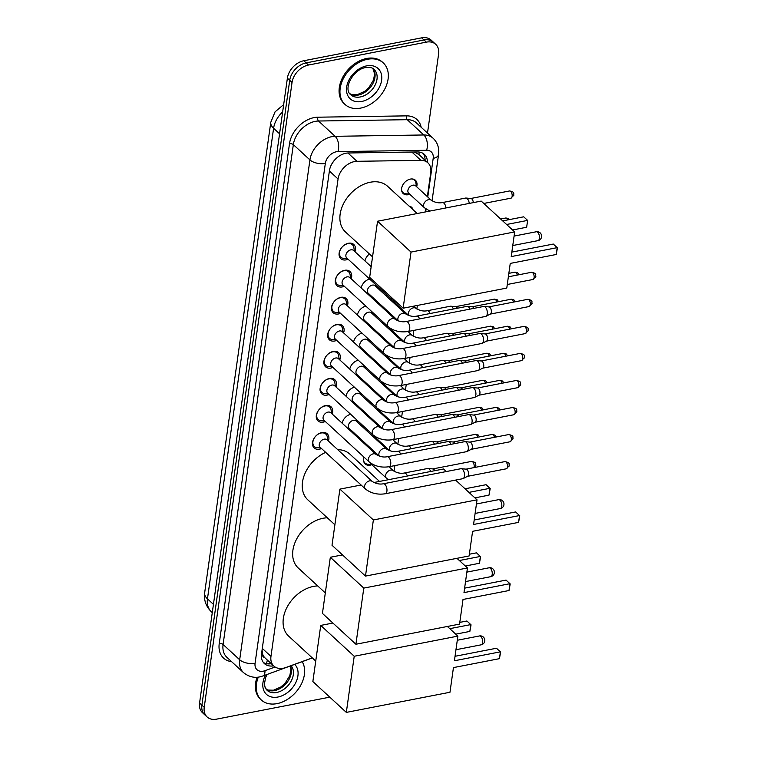 <?xml version="1.0" encoding="UTF-8"?>
<svg xmlns="http://www.w3.org/2000/svg" width="757" height="757" viewBox="0 0 757 757"><rect width="100%" height="100%" fill="white"/><g stroke="black" fill="none" stroke-linecap="round" stroke-linejoin="round"><path stroke-width="1.14" d="M371.772 464.684A9.037 6.444 -47.3 0 1 370.201 465.148A9.037 6.444 -47.3 0 1 365.177 463.984A9.037 6.444 -47.3 0 1 364.032 457.162M375.567 437.641A9.037 6.444 -47.3 0 1 374.564 437.972M379.371 410.597A9.037 6.444 -47.3 0 1 378.368 410.928M383.174 383.553A9.037 6.444 -47.3 0 1 382.171 383.884M386.969 356.509A9.037 6.444 -47.3 0 1 385.966 356.84M390.773 329.465A9.037 6.444 -47.3 0 1 389.77 329.797M394.577 302.422A9.037 6.444 -47.3 0 1 393.574 302.753M409.073 206.084A9.037 6.444 -47.3 0 1 411.619 207.304A9.037 6.444 -47.3 0 1 413.048 209.746M409.774 194.246A9.037 6.444 -47.3 0 1 408.203 194.71A9.037 6.444 -47.3 0 1 403.178 193.546A9.037 6.444 -47.3 0 1 402.61 185.351A9.037 6.444 -47.3 0 1 410.398 179.087A9.037 6.444 -47.3 0 1 415.423 180.261A9.037 6.444 -47.3 0 1 416.662 186.771M357.455 420.561A9.037 6.444 -47.3 0 1 357.153 421.923M350.264 429.399A9.037 6.444 -47.3 0 1 349.261 429.73M361.259 393.517A9.037 6.444 -47.3 0 1 360.957 394.889M354.068 402.364A9.037 6.444 -47.3 0 1 353.065 402.696M365.054 366.473A9.037 6.444 -47.3 0 1 364.751 367.845M357.872 375.321A9.037 6.444 -47.3 0 1 356.859 375.652M368.858 339.429A9.037 6.444 -47.3 0 1 368.555 340.801M361.666 348.277A9.037 6.444 -47.3 0 1 360.663 348.608M372.662 312.386A9.037 6.444 -47.3 0 1 372.359 313.758M365.47 321.233A9.037 6.444 -47.3 0 1 364.467 321.564M376.456 285.342A9.037 6.444 -47.3 0 1 376.153 286.714M369.274 294.189A9.037 6.444 -47.3 0 1 368.262 294.52M321.517 448.541A9.614 6.851 -47.3 0 1 319.52 449.175A9.614 6.851 -47.3 0 1 314.174 447.936A9.614 6.851 -47.3 0 1 313.568 439.211A9.614 6.851 -47.3 0 1 321.848 432.55A9.614 6.851 -47.3 0 1 327.194 433.789A9.614 6.851 -47.3 0 1 328.406 441.066M325.321 421.498A9.614 6.851 -47.3 0 1 323.315 422.132A9.614 6.851 -47.3 0 1 317.978 420.892A9.614 6.851 -47.3 0 1 317.372 412.168A9.614 6.851 -47.3 0 1 325.652 405.515A9.614 6.851 -47.3 0 1 330.998 406.755A9.614 6.851 -47.3 0 1 332.209 414.022M329.125 394.454A9.614 6.851 -47.3 0 1 327.119 395.088A9.614 6.851 -47.3 0 1 321.772 393.848A9.614 6.851 -47.3 0 1 321.167 385.124A9.614 6.851 -47.3 0 1 329.456 378.472A9.614 6.851 -47.3 0 1 334.802 379.711A9.614 6.851 -47.3 0 1 336.013 386.978M332.919 367.41A9.614 6.851 -47.3 0 1 330.923 368.044A9.614 6.851 -47.3 0 1 325.576 366.804A9.614 6.851 -47.3 0 1 324.971 358.08A9.614 6.851 -47.3 0 1 333.25 351.428A9.614 6.851 -47.3 0 1 338.597 352.667A9.614 6.851 -47.3 0 1 339.808 359.935M336.723 340.366A9.614 6.851 -47.3 0 1 334.717 341A9.614 6.851 -47.3 0 1 329.38 339.761A9.614 6.851 -47.3 0 1 328.765 331.036A9.614 6.851 -47.3 0 1 337.054 324.384A9.614 6.851 -47.3 0 1 342.401 325.624A9.614 6.851 -47.3 0 1 343.612 332.891M340.527 313.322A9.614 6.851 -47.3 0 1 338.521 313.956A9.614 6.851 -47.3 0 1 333.175 312.717A9.614 6.851 -47.3 0 1 332.569 303.992A9.614 6.851 -47.3 0 1 340.858 297.34A9.614 6.851 -47.3 0 1 346.204 298.58A9.614 6.851 -47.3 0 1 347.406 305.847M344.321 286.278A9.614 6.851 -47.3 0 1 342.325 286.912A9.614 6.851 -47.3 0 1 336.979 285.673A9.614 6.851 -47.3 0 1 336.373 276.948A9.614 6.851 -47.3 0 1 344.653 270.296A9.614 6.851 -47.3 0 1 349.999 271.536A9.614 6.851 -47.3 0 1 351.21 278.803M348.125 259.235A9.614 6.851 -47.3 0 1 346.119 259.869A9.614 6.851 -47.3 0 1 340.773 258.629A9.614 6.851 -47.3 0 1 340.167 249.905A9.614 6.851 -47.3 0 1 348.457 243.252A9.614 6.851 -47.3 0 1 353.803 244.492A9.614 6.851 -47.3 0 1 355.014 251.759M427.364 196.631L430.761 172.464A16.938 12.084 132.7 0 0 427.866 162.793A16.938 12.084 132.7 0 0 420.911 160.352L356.954 161.307A16.938 12.084 132.7 0 0 354.484 161.572A16.938 12.084 132.7 0 0 338.057 179.002L270.968 656.395A16.938 12.084 132.7 0 0 273.854 666.065A16.938 12.084 132.7 0 0 285.805 667.542L312.281 657.88M337.953 156.954A16.938 9.832 -90.9 0 0 337.953 156.936L334.613 160.191A5.649 4.031 132.7 0 0 334.31 160.38M331.036 165.442L331.027 165.518A16.938 12.084 -47.3 0 1 334.613 160.191M264.704 657.606A16.938 12.084 -47.3 0 1 262.452 653.423L262.414 653.679A5.649 4.031 132.7 0 0 264.704 657.606L273.854 666.065M419.179 152.053A16.938 9.832 -90.9 0 1 418.924 154.56L414.325 151.996M262.073 649.941L262.452 653.423M387.556 479.862L387.65 479.2M425.207 211.969L425.661 208.762M386.486 296.233A9.037 6.444 -47.3 0 1 386.836 294.899M382.692 323.277A9.037 6.444 -47.3 0 1 383.033 321.943M390.129 314.657A9.037 6.444 -47.3 0 1 391.161 314.354M378.888 350.321A9.037 6.444 -47.3 0 1 379.229 348.986M386.325 341.7A9.037 6.444 -47.3 0 1 387.366 341.398M375.084 377.365A9.037 6.444 -47.3 0 1 375.434 376.03M382.522 368.744A9.037 6.444 -47.3 0 1 383.562 368.441M371.29 404.408A9.037 6.444 -47.3 0 1 371.63 403.074M378.727 395.788A9.037 6.444 -47.3 0 1 379.759 395.485M367.486 431.443A9.037 6.444 -47.3 0 1 367.836 430.118M374.923 422.832A9.037 6.444 -47.3 0 1 375.964 422.529M371.119 449.876A9.037 6.444 -47.3 0 1 372.16 449.573M364.988 260.947A9.037 6.444 -47.3 0 1 369.416 254.002M361.184 287.991A9.037 6.444 -47.3 0 1 369.662 279.078M357.38 315.035A9.037 6.444 -47.3 0 1 365.858 306.121M353.585 342.079A9.037 6.444 -47.3 0 1 362.054 333.165M349.781 369.123A9.037 6.444 -47.3 0 1 358.26 360.209M345.977 396.166A9.037 6.444 -47.3 0 1 354.456 387.253M342.183 423.21A9.037 6.444 -47.3 0 1 350.652 414.297M329.787 697.15L216.54 719.15A16.938 12.084 -47.3 0 1 207.115 716.964L204.787 714.816A16.938 12.084 -47.3 0 1 201.901 705.155L289.713 80.327A16.938 12.084 -47.3 0 1 306.14 62.888L423.967 39.998A16.938 12.084 -47.3 0 1 433.382 42.184A16.938 12.084 -47.3 0 0 423.967 39.998L306.14 62.888A16.938 12.084 -47.3 0 0 289.713 80.327L201.901 705.155A16.938 12.084 -47.3 0 0 204.787 714.816L202.46 712.678A16.938 12.084 -47.3 0 1 199.574 703.007L287.386 78.179A16.938 12.084 -47.3 0 1 303.812 60.74L421.64 37.85A16.938 12.084 -47.3 0 1 431.055 40.036L435.72 44.322A16.938 12.084 -47.3 0 1 438.606 53.993L427.497 133.081M427.412 162.376A16.938 12.084 132.7 0 0 424.374 154.4A16.938 12.084 132.7 0 0 417.419 151.949L348.324 152.98A16.938 12.084 132.7 0 0 345.864 153.245A16.938 12.084 132.7 0 0 329.437 170.685L261.515 653.944A16.938 12.084 132.7 0 0 264.411 663.615A16.938 12.084 132.7 0 0 273.608 665.838M207.115 716.964A16.938 12.084 -47.3 0 1 204.229 707.293L292.041 82.466A16.938 12.084 -47.3 0 1 308.468 65.036L426.295 42.137A16.938 12.084 -47.3 0 1 435.72 44.322M271.28 663.69A16.938 12.084 -47.3 0 1 263.341 662.432M423.116 153.434A16.938 12.084 -47.3 0 1 425.084 160.229M360.711 108.09A28.236 20.136 -47.3 0 1 345.012 104.447A28.236 20.136 -47.3 0 1 343.233 78.832A28.236 20.136 -47.3 0 1 367.571 59.273A28.236 20.136 -47.3 0 1 383.269 62.916A28.236 20.136 -47.3 0 1 385.048 88.531A28.236 20.136 -47.3 0 1 360.711 108.09M345.012 104.447L344.132 103.643A28.236 20.136 -47.3 0 1 342.353 78.028A28.236 20.136 -47.3 0 1 366.7 58.469A28.236 20.136 -47.3 0 1 382.399 62.112L383.269 62.916M302.185 661.656A28.236 20.136 -47.3 0 1 299.999 686.533A28.236 20.136 -47.3 0 1 277.015 703.632A28.236 20.136 -47.3 0 1 261.316 699.988A28.236 20.136 -47.3 0 1 258.307 677.108M261.316 699.988L260.436 699.184A28.236 20.136 -47.3 0 1 257.087 677.231M372.539 256.878L345.447 231.926A31.056 22.152 -47.3 0 1 343.489 203.747A31.056 22.152 -47.3 0 1 370.268 182.238A31.056 22.152 -47.3 0 1 387.537 186.241L417.164 213.531M510.246 263.417L556.234 254.484L557.19 247.653L511.212 256.585L514.675 231.926L411.023 252.072L403.131 308.203L506.783 288.067L510.246 263.417M556.234 254.484L557.426 247.899L553.291 244.057L511.836 252.109M403.131 308.203L369.662 277.365L377.554 221.233L481.197 201.088L514.675 231.926M377.554 221.233L411.023 252.072M502.695 220.893L523.712 216.814L527.62 220.401L526.654 227.242L512.555 229.977M506.594 224.488L527.62 220.401L526.654 227.242M334.887 524.781L307.796 499.819A31.056 22.152 -47.3 0 1 304.295 475.188A31.056 22.152 -47.3 0 1 325.671 452.364M337.726 449.649A31.056 22.152 -47.3 0 1 349.885 454.134L379.512 481.433M472.595 531.31L518.583 522.377L519.539 515.545L473.56 524.478L477.024 499.828L373.371 519.964L365.489 576.096L469.132 555.96L472.595 531.31M518.583 522.377L519.785 515.801L515.64 511.95L474.185 520.002M373.882 482.521L443.545 468.99L446.327 471.545M455.61 480.099L477.024 499.828M365.489 576.096L332.011 545.258L339.902 489.126L373.371 519.964M361.098 485.01L339.902 489.126M465.044 488.785L486.07 484.707L490.205 488.549L489.003 495.135L474.904 497.869M468.943 492.381L489.968 488.303L489.003 495.135M325.311 592.92L298.22 567.968A31.056 22.152 -47.3 0 1 296.261 539.788A31.056 22.152 -47.3 0 1 323.04 518.28A31.056 22.152 -47.3 0 1 327.317 517.797M463.019 599.459L509.007 590.526L509.963 583.685L463.984 592.627L467.447 567.968L363.795 588.104L355.904 644.245L459.556 624.109L463.019 599.459M509.007 590.526L510.199 583.94L506.064 580.099L464.609 588.151M456.973 558.325L467.447 567.968M355.904 644.245L322.435 613.407L330.326 557.266L363.795 588.104M342.476 554.909L330.326 557.266M469.378 554.228L476.484 552.847L480.629 556.698L479.427 563.274L465.328 566.018M459.367 560.53L480.392 556.442L479.427 563.274M315.735 661.069L288.644 636.117A31.056 22.152 -47.3 0 1 286.685 607.937A31.056 22.152 -47.3 0 1 313.455 586.42A31.056 22.152 -47.3 0 1 317.741 585.946M453.443 667.598L499.431 658.666L500.386 651.834L454.408 660.766L457.871 636.117L354.219 656.253L346.327 712.394L449.98 692.258L453.443 667.598M499.431 658.666L500.623 652.089L496.488 648.238L455.033 656.291M447.396 626.474L457.871 636.117M346.327 712.394L312.859 681.555L320.741 625.414L354.219 656.253M332.9 623.049L320.741 625.414M459.802 622.377L466.908 620.995L471.053 624.847L469.851 631.423L455.752 634.167M449.79 628.67L470.816 624.591L469.851 631.423M354.371 251.173L353.907 247.747A8.469 6.037 132.7 0 0 352.45 244.795A8.469 6.037 132.7 0 0 347.737 243.697A8.469 6.037 132.7 0 0 340.432 249.564A8.469 6.037 132.7 0 0 340.972 257.257A8.469 6.037 132.7 0 0 344.028 258.468L347.482 258.648M371.167 266.644L353.642 250.501A5.081 3.624 132.7 0 0 350.822 249.848A5.081 3.624 132.7 0 0 346.441 253.368A5.081 3.624 132.7 0 0 346.753 257.976L392.05 299.706A5.081 3.624 132.7 0 1 391.151 297.16M350.576 278.216L350.113 274.782A8.469 6.037 132.7 0 0 348.646 271.839A8.469 6.037 132.7 0 0 343.933 270.741A8.469 6.037 132.7 0 0 336.638 276.608A8.469 6.037 132.7 0 0 337.168 284.291A8.469 6.037 132.7 0 0 340.224 285.512L343.687 285.692M347.018 276.892A5.081 3.624 132.7 0 0 342.637 280.412A5.081 3.624 132.7 0 0 342.959 285.02L388.246 326.75A5.081 3.624 132.7 0 1 387.357 324.119A5.081 3.624 132.7 0 1 392.315 318.621A5.081 3.624 132.7 0 1 395.135 319.274L349.848 277.545A5.081 3.624 132.7 0 0 347.018 276.892M408.061 331.5A5.081 2.555 79 0 0 409.669 329.2A5.081 2.555 79 0 0 409.717 328.926A5.081 2.555 79 0 0 408.865 323.75A5.081 2.555 79 0 0 406.13 321.526L483.676 306.462A5.081 2.555 79 0 1 484.045 306.443A5.081 2.555 79 0 1 485.256 307.049A5.081 2.555 79 0 1 487.262 313.862A5.081 2.555 79 0 1 485.966 316.312A5.081 2.555 79 0 1 485.606 316.435L408.061 331.5C400.406 332.654 393.801 331.074 388.246 326.75M488.729 306.916A3.671 1.845 79 0 1 489.003 306.897A3.671 1.845 79 0 1 489.874 307.342A3.671 1.845 79 0 1 491.321 312.262A3.671 1.845 79 0 1 490.385 314.032L485.966 316.312M346.772 305.26L346.309 301.825A8.469 6.037 132.7 0 0 344.842 298.883A8.469 6.037 132.7 0 0 340.139 297.785A8.469 6.037 132.7 0 0 332.834 303.652A8.469 6.037 132.7 0 0 333.364 311.335A8.469 6.037 132.7 0 0 336.43 312.556L339.884 312.736M343.214 303.935A5.081 3.624 132.7 0 0 338.833 307.456A5.081 3.624 132.7 0 0 339.155 312.064L384.452 353.793A5.081 3.624 132.7 0 1 383.553 351.163A5.081 3.624 132.7 0 1 388.511 345.656A5.081 3.624 132.7 0 1 391.341 346.318L346.044 304.588A5.081 3.624 132.7 0 0 343.214 303.935M404.266 358.544A5.081 2.555 79 0 0 405.875 356.244A5.081 2.555 79 0 0 405.913 355.97A5.081 2.555 79 0 0 405.061 350.794A5.081 2.555 79 0 0 402.327 348.57L479.872 333.506A5.081 2.555 79 0 1 480.25 333.487A5.081 2.555 79 0 1 481.461 334.092A5.081 2.555 79 0 1 483.458 340.905A5.081 2.555 79 0 1 482.162 343.356A5.081 2.555 79 0 1 481.812 343.479L404.266 358.544C396.611 359.698 390.006 358.118 384.452 353.793M484.934 333.96A3.671 1.845 79 0 1 485.199 333.941A3.671 1.845 79 0 1 486.079 334.386A3.671 1.845 79 0 1 487.527 339.306A3.671 1.845 79 0 1 486.59 341.076L482.162 343.356M342.968 332.304L342.505 328.869A8.469 6.037 132.7 0 0 341.047 325.926A8.469 6.037 132.7 0 0 336.335 324.829A8.469 6.037 132.7 0 0 329.03 330.695A8.469 6.037 132.7 0 0 329.569 338.379A8.469 6.037 132.7 0 0 332.626 339.6L336.08 339.779M339.42 330.979A5.081 3.624 132.7 0 0 335.039 334.499A5.081 3.624 132.7 0 0 335.351 339.108L380.648 380.837A5.081 3.624 132.7 0 1 379.749 378.207A5.081 3.624 132.7 0 1 384.707 372.699A5.081 3.624 132.7 0 1 387.537 373.362L342.24 331.632A5.081 3.624 132.7 0 0 339.42 330.979M400.462 385.587A5.081 2.555 79 0 0 402.071 383.288A5.081 2.555 79 0 0 402.118 383.014A5.081 2.555 79 0 0 401.267 377.838A5.081 2.555 79 0 0 398.523 375.614L476.068 360.54A5.081 2.555 79 0 1 476.446 360.531A5.081 2.555 79 0 1 477.658 361.136A5.081 2.555 79 0 1 479.664 367.949A5.081 2.555 79 0 1 478.367 370.4A5.081 2.555 79 0 1 478.008 370.523L400.462 385.587C392.807 386.742 386.202 385.162 380.648 380.837M481.13 361.004A3.671 1.845 79 0 1 481.405 360.985A3.671 1.845 79 0 1 482.275 361.43A3.671 1.845 79 0 1 483.723 366.35A3.671 1.845 79 0 1 482.786 368.12L478.367 370.4M339.174 359.348L338.71 355.913A8.469 6.037 132.7 0 0 337.243 352.97A8.469 6.037 132.7 0 0 332.531 351.873A8.469 6.037 132.7 0 0 325.236 357.739A8.469 6.037 132.7 0 0 325.765 365.423A8.469 6.037 132.7 0 0 328.822 366.643L332.285 366.823M335.616 358.023A5.081 3.624 132.7 0 0 331.235 361.543A5.081 3.624 132.7 0 0 331.557 366.151L376.844 407.881A5.081 3.624 132.7 0 1 375.955 405.25A5.081 3.624 132.7 0 1 380.913 399.743A5.081 3.624 132.7 0 1 383.733 400.406L338.445 358.676A5.081 3.624 132.7 0 0 335.616 358.023M396.659 412.631A5.081 2.555 79 0 0 398.267 410.322A5.081 2.555 79 0 0 398.314 410.057A5.081 2.555 79 0 0 397.463 404.881A5.081 2.555 79 0 0 394.728 402.658L472.273 387.584A5.081 2.555 79 0 1 472.642 387.575A5.081 2.555 79 0 1 473.854 388.18A5.081 2.555 79 0 1 475.86 394.993A5.081 2.555 79 0 1 474.563 397.444A5.081 2.555 79 0 1 474.204 397.567L396.659 412.631C389.003 413.786 382.399 412.205 376.844 407.881M477.326 388.048A3.671 1.845 79 0 1 477.601 388.029A3.671 1.845 79 0 1 478.471 388.473A3.671 1.845 79 0 1 479.919 393.385A3.671 1.845 79 0 1 478.982 395.163L474.563 397.444M335.37 386.392L334.906 382.957A8.469 6.037 132.7 0 0 333.44 380.014A8.469 6.037 132.7 0 0 328.737 378.916A8.469 6.037 132.7 0 0 321.432 384.783A8.469 6.037 132.7 0 0 321.962 392.467A8.469 6.037 132.7 0 0 325.027 393.687L328.481 393.867M331.812 385.067A5.081 3.624 132.7 0 0 327.431 388.587A5.081 3.624 132.7 0 0 327.753 393.195L373.05 434.925A5.081 3.624 132.7 0 1 372.151 432.294A5.081 3.624 132.7 0 1 377.109 426.787A5.081 3.624 132.7 0 1 379.938 427.45L334.641 385.72A5.081 3.624 132.7 0 0 331.812 385.067M392.864 439.675A5.081 2.555 79 0 0 394.473 437.366A5.081 2.555 79 0 0 394.511 437.101A5.081 2.555 79 0 0 393.659 431.925A5.081 2.555 79 0 0 390.924 429.702L468.469 414.628A5.081 2.555 79 0 1 468.848 414.609A5.081 2.555 79 0 1 470.059 415.224A5.081 2.555 79 0 1 472.056 422.037A5.081 2.555 79 0 1 470.759 424.488A5.081 2.555 79 0 1 470.409 424.611L392.864 439.675C385.209 440.829 378.604 439.249 373.05 434.925M473.532 415.082A3.671 1.845 79 0 1 473.797 415.073A3.671 1.845 79 0 1 474.677 415.517A3.671 1.845 79 0 1 476.125 420.428A3.671 1.845 79 0 1 475.188 422.207L470.759 424.488M331.566 413.436L331.102 410.001A8.469 6.037 132.7 0 0 329.645 407.058A8.469 6.037 132.7 0 0 324.933 405.96A8.469 6.037 132.7 0 0 317.628 411.827A8.469 6.037 132.7 0 0 318.167 419.51A8.469 6.037 132.7 0 0 321.223 420.731L324.677 420.911M328.018 412.111A5.081 3.624 132.7 0 0 323.636 415.631A5.081 3.624 132.7 0 0 323.949 420.239L369.246 461.969A5.081 3.624 132.7 0 1 368.347 459.338A5.081 3.624 132.7 0 1 373.305 453.831A5.081 3.624 132.7 0 1 376.134 454.493L330.837 412.764A5.081 3.624 132.7 0 0 328.018 412.111M389.06 466.719A5.081 2.555 79 0 0 390.669 464.41A5.081 2.555 79 0 0 390.716 464.145A5.081 2.555 79 0 0 389.864 458.969A5.081 2.555 79 0 0 387.12 456.736L464.666 441.672A5.081 2.555 79 0 1 465.044 441.653A5.081 2.555 79 0 1 466.255 442.268A5.081 2.555 79 0 1 468.261 449.081A5.081 2.555 79 0 1 466.965 451.532A5.081 2.555 79 0 1 466.605 451.655L389.06 466.719C381.405 467.873 374.8 466.293 369.246 461.969M469.728 442.126A3.671 1.845 79 0 1 470.002 442.116A3.671 1.845 79 0 1 470.873 442.561A3.671 1.845 79 0 1 472.321 447.472A3.671 1.845 79 0 1 471.384 449.242L466.965 451.532M327.772 440.479L327.308 437.044A8.469 6.037 132.7 0 0 325.841 434.102A8.469 6.037 132.7 0 0 321.129 433.004A8.469 6.037 132.7 0 0 313.833 438.871A8.469 6.037 132.7 0 0 314.363 446.554A8.469 6.037 132.7 0 0 317.42 447.775L320.883 447.955M324.214 439.155A5.081 3.624 132.7 0 0 319.833 442.675A5.081 3.624 132.7 0 0 320.154 447.283L365.451 489.013A5.081 3.624 132.7 0 1 364.552 486.382A5.081 3.624 132.7 0 1 369.511 480.875A5.081 3.624 132.7 0 1 372.33 481.537L327.043 439.808A5.081 3.624 132.7 0 0 324.214 439.155M385.256 493.763A5.081 2.555 79 0 0 386.865 491.454A5.081 2.555 79 0 0 386.912 491.189A5.081 2.555 79 0 0 386.061 486.013A5.081 2.555 79 0 0 383.326 483.78L460.871 468.715A5.081 2.555 79 0 1 461.24 468.697A5.081 2.555 79 0 1 462.451 469.312A5.081 2.555 79 0 1 464.457 476.125A5.081 2.555 79 0 1 463.161 478.575A5.081 2.555 79 0 1 462.811 478.698L385.256 493.763C377.601 494.917 370.996 493.337 365.451 489.013M465.924 469.17A3.671 1.845 79 0 1 466.198 469.16A3.671 1.845 79 0 1 467.069 469.605A3.671 1.845 79 0 1 468.517 474.516A3.671 1.845 79 0 1 467.58 476.285L463.161 478.575M371.924 261.269A5.081 3.624 132.7 0 0 371.375 265.187M419.615 318.905A5.081 2.555 79 0 0 416.643 316.133C413.057 316.861 409.386 316.114 405.657 313.89L375.15 285.786A5.081 3.624 132.7 0 0 372.321 285.124A5.081 3.624 132.7 0 0 367.94 288.644A5.081 3.624 132.7 0 0 368.262 293.262L398.258 320.892M416.643 316.133L466.984 306.358A5.081 2.555 79 0 1 467.362 306.339A5.081 2.555 79 0 1 468.574 306.954A5.081 2.555 79 0 1 469.955 309.121M472.046 306.812A3.671 1.845 79 0 1 472.311 306.803A3.671 1.845 79 0 1 473.191 307.238A3.671 1.845 79 0 1 473.977 308.345M415.82 345.949A5.081 2.555 79 0 0 412.839 343.176C409.253 343.905 405.591 343.158 401.853 340.934L371.346 312.83A5.081 3.624 132.7 0 0 368.527 312.168A5.081 3.624 132.7 0 0 364.145 315.688A5.081 3.624 132.7 0 0 364.458 320.306L394.454 347.936M412.839 343.176L463.18 333.402A5.081 2.555 79 0 1 463.558 333.383A5.081 2.555 79 0 1 464.77 333.998A5.081 2.555 79 0 1 466.161 336.165M468.242 333.856A3.671 1.845 79 0 1 468.517 333.846A3.671 1.845 79 0 1 469.387 334.282A3.671 1.845 79 0 1 470.182 335.389M412.016 372.993A5.081 2.555 79 0 0 409.045 370.22C405.449 370.949 401.787 370.201 398.05 367.968L367.542 339.874A5.081 3.624 132.7 0 0 364.723 339.212A5.081 3.624 132.7 0 0 360.341 342.732A5.081 3.624 132.7 0 0 360.663 347.349L390.659 374.98M409.045 370.22L459.385 360.446A5.081 2.555 79 0 1 459.754 360.427A5.081 2.555 79 0 1 460.966 361.042A5.081 2.555 79 0 1 462.357 363.209M464.438 360.9A3.671 1.845 79 0 1 464.713 360.89A3.671 1.845 79 0 1 465.583 361.326A3.671 1.845 79 0 1 466.378 362.423M408.212 400.037A5.081 2.555 79 0 0 405.241 397.264C401.655 397.993 397.983 397.245 394.255 395.012L363.748 366.908A5.081 3.624 132.7 0 0 360.919 366.256A5.081 3.624 132.7 0 0 356.538 369.776A5.081 3.624 132.7 0 0 356.859 374.384L386.855 402.024M405.241 397.264L455.582 387.489A5.081 2.555 79 0 1 455.96 387.47A5.081 2.555 79 0 1 457.171 388.086A5.081 2.555 79 0 1 458.553 390.252M460.644 387.944A3.671 1.845 79 0 1 460.909 387.925A3.671 1.845 79 0 1 461.789 388.369A3.671 1.845 79 0 1 462.574 389.467M404.418 427.08A5.081 2.555 79 0 0 401.437 424.308C397.851 425.037 394.189 424.289 390.451 422.056L359.944 393.952A5.081 3.624 132.7 0 0 357.124 393.299A5.081 3.624 132.7 0 0 352.743 396.819A5.081 3.624 132.7 0 0 353.055 401.428L383.051 429.068M401.437 424.308L451.778 414.533A5.081 2.555 79 0 1 452.156 414.514A5.081 2.555 79 0 1 453.367 415.129A5.081 2.555 79 0 1 454.758 417.296M456.84 414.987A3.671 1.845 79 0 1 457.114 414.968A3.671 1.845 79 0 1 457.985 415.413A3.671 1.845 79 0 1 458.78 416.511M400.614 454.115A5.081 2.555 79 0 0 397.643 451.352C394.047 452.08 390.385 451.333 386.647 449.1L356.15 420.996A5.081 3.624 132.7 0 0 353.32 420.343A5.081 3.624 132.7 0 0 348.939 423.863A5.081 3.624 132.7 0 0 349.261 428.471L379.257 456.111M397.643 451.352L447.983 441.577A5.081 2.555 79 0 1 448.352 441.558A5.081 2.555 79 0 1 449.563 442.173A5.081 2.555 79 0 1 450.954 444.34M453.036 442.031A3.671 1.845 79 0 1 453.311 442.012A3.671 1.845 79 0 1 454.181 442.457A3.671 1.845 79 0 1 454.976 443.555M401.579 190.016A8.469 6.037 132.7 0 0 402.979 192.59A8.469 6.037 132.7 0 0 406.036 193.811L409.499 193.991M431.376 200.331L415.659 185.844A5.081 3.624 132.7 0 0 412.83 185.191A5.081 3.624 132.7 0 0 408.449 188.711A5.081 3.624 132.7 0 0 408.771 193.319L424.488 207.806A5.081 3.624 132.7 0 1 423.589 205.175A5.081 3.624 132.7 0 1 428.547 199.668A5.081 3.624 132.7 0 1 431.376 200.331C435.114 202.554 438.776 203.302 442.362 202.573A5.081 2.555 79 0 1 445.977 207.938M442.362 202.573L465.64 198.05A5.081 2.555 79 0 1 466.019 198.041A5.081 2.555 79 0 1 467.23 198.646A5.081 2.555 79 0 1 469.255 203.415M470.703 198.514A3.671 1.845 79 0 1 470.977 198.495A3.671 1.845 79 0 1 471.848 198.94A3.671 1.845 79 0 1 473.333 202.621M416.388 186.515L415.924 183.08A8.469 6.037 132.7 0 0 414.458 180.138A8.469 6.037 132.7 0 0 411.77 178.955M411.59 208.402A8.469 6.037 132.7 0 0 410.654 207.181A8.469 6.037 132.7 0 0 409.367 206.349M392.845 300.378A5.081 3.624 132.7 0 0 393.564 301.494L408.771 315.508M430.137 313.512A5.081 2.555 79 0 0 427.166 310.748L450.443 306.225A5.081 2.555 79 0 1 450.812 306.207A5.081 2.555 79 0 1 452.024 306.822A5.081 2.555 79 0 1 453.415 308.998M455.496 306.68A3.671 1.845 79 0 1 455.771 306.67A3.671 1.845 79 0 1 456.641 307.115A3.671 1.845 79 0 1 457.436 308.213M389.041 327.421A5.081 3.624 132.7 0 0 389.77 328.538L404.976 342.552M426.333 340.555A5.081 2.555 79 0 0 423.362 337.792L446.639 333.269A5.081 2.555 79 0 1 447.018 333.25A5.081 2.555 79 0 1 448.229 333.865A5.081 2.555 79 0 1 449.611 336.032M451.702 333.723A3.671 1.845 79 0 1 451.967 333.714A3.671 1.845 79 0 1 452.847 334.159A3.671 1.845 79 0 1 453.632 335.256M385.247 354.465A5.081 3.624 132.7 0 0 385.966 355.582L401.172 369.586M422.538 367.599A5.081 2.555 79 0 0 419.558 364.836L442.836 360.313A5.081 2.555 79 0 1 443.214 360.294A5.081 2.555 79 0 1 444.425 360.909A5.081 2.555 79 0 1 445.816 363.076M447.898 360.767A3.671 1.845 79 0 1 448.172 360.758A3.671 1.845 79 0 1 449.043 361.203A3.671 1.845 79 0 1 449.838 362.3M381.443 381.509A5.081 3.624 132.7 0 0 382.162 382.626L397.378 396.63M418.735 394.643A5.081 2.555 79 0 0 415.763 391.88L439.041 387.357A5.081 2.555 79 0 1 439.41 387.338A5.081 2.555 79 0 1 440.621 387.953A5.081 2.555 79 0 1 442.012 390.12M444.094 387.811A3.671 1.845 79 0 1 444.368 387.802A3.671 1.845 79 0 1 445.239 388.246A3.671 1.845 79 0 1 446.034 389.344M377.639 408.553A5.081 3.624 132.7 0 0 378.368 409.669L393.574 423.674M414.931 421.687A5.081 2.555 79 0 0 411.959 418.924L435.237 414.401A5.081 2.555 79 0 1 435.616 414.382A5.081 2.555 79 0 1 436.827 414.997A5.081 2.555 79 0 1 438.208 417.164M440.3 414.855A3.671 1.845 79 0 1 440.565 414.845A3.671 1.845 79 0 1 441.445 415.29A3.671 1.845 79 0 1 442.23 416.388M373.844 435.597A5.081 3.624 132.7 0 0 374.564 436.713L389.77 450.718M411.136 448.731A5.081 2.555 79 0 0 408.155 445.968L431.433 441.445A5.081 2.555 79 0 1 431.812 441.426A5.081 2.555 79 0 1 433.023 442.041A5.081 2.555 79 0 1 434.414 444.208M436.496 441.899A3.671 1.845 79 0 1 436.77 441.889A3.671 1.845 79 0 1 437.641 442.334A3.671 1.845 79 0 1 438.435 443.432M363.578 460.445A8.469 6.037 132.7 0 0 364.978 463.029A8.469 6.037 132.7 0 0 368.034 464.249L371.488 464.429M370.041 462.641A5.081 3.624 132.7 0 0 370.76 463.757L386.486 478.235A5.081 3.624 132.7 0 1 385.587 475.614A5.081 3.624 132.7 0 1 390.546 470.106A5.081 3.624 132.7 0 1 393.366 470.759C397.103 472.983 400.765 473.74 404.361 473.011A5.081 2.555 79 0 1 407.417 476.011M404.361 473.011L427.639 468.488A5.081 2.555 79 0 1 428.008 468.469A5.081 2.555 79 0 1 429.219 469.085A5.081 2.555 79 0 1 430.695 471.488M432.692 468.943A3.671 1.845 79 0 1 432.966 468.933A3.671 1.845 79 0 1 433.837 469.378A3.671 1.845 79 0 1 434.736 470.703M347.927 152.999L356.954 161.307M266.246 663.624A16.938 6.964 -110 0 0 267.278 660.009M262.414 653.679A16.938 8.261 -172 0 1 261.534 653.83M329.39 171.016L338.057 179.002M411.884 152.034L420.911 160.352M262.291 648.408L270.968 656.395M282.645 111.894A22.587 16.115 132.7 0 0 273.599 128.274L207.456 598.853A22.587 16.115 132.7 0 0 211.317 611.741C205.97 606.461 203.747 600.159 204.655 592.845A19.767 9.642 8 0 0 207.456 598.853L213.436 604.351M279.57 133.781L273.599 128.274A19.767 9.642 -172 0 1 270.788 122.274L275.084 111.809L283.667 104.617M199.574 703.007L204.229 707.293M287.386 78.179L292.041 82.466M303.812 60.74L308.468 65.036M421.64 37.85L426.295 42.137M427.762 197L433.193 158.355A11.298 8.053 132.7 0 0 426.636 150.283L337.925 151.608A11.298 8.053 132.7 0 0 336.278 151.779A11.298 8.053 132.7 0 0 325.33 163.408L255.081 663.264A11.298 8.053 132.7 0 0 263.285 671.166A11.298 8.053 132.7 0 0 264.969 670.702L275.084 667.012M255.081 663.264A11.298 5.507 8 0 1 239.676 659.763L309.925 159.907A22.587 16.115 -47.3 0 1 331.831 136.657A22.587 16.115 -47.3 0 1 335.114 136.307L318.527 121.016A22.587 16.115 132.7 0 0 315.243 121.366A22.587 16.115 132.7 0 0 293.338 144.615L223.088 644.481A22.587 16.115 132.7 0 0 226.939 657.369L243.536 672.651A22.587 16.115 -47.3 0 1 239.676 659.763L223.088 644.481A2.82 1.382 -172 0 0 219.237 643.601L289.486 143.745A2.82 1.382 -172 0 1 293.338 144.615L309.925 159.907A11.298 5.507 8 0 0 325.33 163.408M243.536 672.651C251.125 678.726 258.014 677.288 259.623 676.89L263.02 675.944A11.298 4.646 -110 0 0 264.969 670.702M289.486 143.745A25.407 18.121 -47.3 0 1 314.127 117.59A25.407 18.121 -47.3 0 1 317.826 117.193L406.528 115.868A25.407 18.121 -47.3 0 1 421.157 127.242M231.595 661.656A25.407 18.121 -47.3 0 1 219.237 643.601M337.925 151.608A11.298 6.558 -90.9 0 0 335.114 136.307L423.825 134.973L407.228 119.691L318.527 121.016A2.82 1.637 89.1 0 1 317.826 117.193M426.636 150.283A11.298 6.558 -90.9 0 0 423.825 134.973A22.587 16.115 -47.3 0 1 433.099 138.238L416.501 122.956A22.587 16.115 132.7 0 0 407.228 119.691A2.82 1.637 89.1 0 1 406.528 115.868M389.76 467.438L389.883 466.558M393.555 440.394L393.678 439.514M397.359 413.35L397.482 412.47M401.163 386.307L401.286 385.427M404.957 359.263L405.08 358.383M408.761 332.219L408.884 331.339M425.671 211.875L426.068 209.055M433.193 158.355A11.298 5.507 8 0 0 438.558 154.56L438.634 149.318C438.095 144.918 436.25 141.228 433.099 138.238M360.304 96.953A17.212 12.273 -47.3 0 1 350.728 94.729C342.864 88.985 353.15 69.351 365.546 67.591C369.87 67.118 372.699 67.723 374.053 69.407A17.212 12.273 -47.3 0 1 375.141 85.03A17.212 12.273 -47.3 0 1 360.304 96.953M361.638 101.485A20.6 14.695 -47.3 0 1 346.668 87.074A20.6 14.695 -47.3 0 1 366.643 65.868A20.6 14.695 -47.3 0 1 381.613 80.289A20.6 14.695 -47.3 0 1 361.638 101.485M373.002 68.613A17.212 12.273 -47.3 0 1 372.633 84.027A17.212 12.273 -47.3 0 1 358.26 95.07A17.212 12.273 -47.3 0 1 349.848 93.754M291.085 665.706A17.212 12.273 -47.3 0 1 291.114 681.196A17.212 12.273 -47.3 0 1 276.608 692.494A17.212 12.273 -47.3 0 1 267.032 690.27L265.073 687.299L264.448 684.054L265.518 677.799L267.07 674.468M294.719 664.381A20.6 14.695 -47.3 0 1 295.561 683.032A20.6 14.695 -47.3 0 1 277.942 697.027A20.6 14.695 -47.3 0 1 265.518 675.036M290.404 665.952A17.212 12.273 -47.3 0 1 274.564 690.611A17.212 12.273 -47.3 0 1 266.152 689.286M537.65 232.295A4.514 2.271 -101 0 0 536.24 231.774A4.514 4.514 0 0 1 541.577 236.837A4.514 4.514 0 0 1 537.962 240.641A4.514 2.271 -101 0 0 539.429 238.351A4.514 2.271 -101 0 0 537.65 232.295M499.998 500.197A4.514 2.271 -101 0 0 498.589 499.667A4.514 4.514 0 0 1 503.925 504.73A4.514 4.514 0 0 1 500.311 508.534A4.514 2.271 -101 0 0 501.777 506.244A4.514 2.271 -101 0 0 499.998 500.197M490.422 568.337A4.514 2.271 -101 0 0 489.013 567.807A4.514 4.514 0 0 1 494.349 572.879A4.514 4.514 0 0 1 490.735 576.683A4.514 2.271 -101 0 0 492.201 574.393A4.514 2.271 -101 0 0 490.422 568.337M480.846 636.486A4.514 2.271 -101 0 0 479.436 635.956A4.514 4.514 0 0 1 484.764 641.018A4.514 4.514 0 0 1 481.159 644.822A4.514 2.271 -101 0 0 482.625 642.532A4.514 2.271 -101 0 0 480.846 636.486M532.919 279.503L535.852 276.409C535.171 274.772 537.527 273.561 531.518 272.293A3.671 1.845 79 0 1 533.496 273.902A3.671 1.845 79 0 1 534.111 277.639A3.671 1.845 79 0 1 532.919 279.503L507.294 284.481M535.852 276.409A3.671 1.788 -172 0 1 534.111 277.639M529.115 306.547L532.057 303.453C531.367 301.816 533.732 300.605 527.724 299.337A3.671 1.845 79 0 1 529.701 300.945A3.671 1.845 79 0 1 530.307 304.683A3.671 1.845 79 0 1 529.115 306.547L490.262 314.089M532.057 303.453A3.671 1.788 -172 0 1 530.307 304.683M525.32 333.591L528.254 330.497C527.563 328.86 529.928 327.649 523.92 326.381A3.671 1.845 79 0 1 525.897 327.989A3.671 1.845 79 0 1 526.512 331.727A3.671 1.845 79 0 1 525.32 333.591L486.467 341.133M528.254 330.497A3.671 1.788 -172 0 1 526.512 331.727M521.516 360.635L524.45 357.541C523.768 355.904 526.124 354.692 520.116 353.424A3.671 1.845 79 0 1 522.093 355.033A3.671 1.845 79 0 1 522.708 358.771A3.671 1.845 79 0 1 521.516 360.635L482.663 368.176M524.45 357.541A3.671 1.788 -172 0 1 522.708 358.771M517.722 387.679L520.655 384.584C519.964 382.947 522.33 381.736 516.321 380.468A3.671 1.845 79 0 1 518.299 382.077A3.671 1.845 79 0 1 518.905 385.815A3.671 1.845 79 0 1 517.722 387.679L478.859 395.22M520.655 384.584A3.671 1.788 -172 0 1 518.905 385.815M513.918 414.722L516.851 411.628C516.16 409.991 518.526 408.78 512.517 407.512A3.671 1.845 79 0 1 514.495 409.121A3.671 1.845 79 0 1 515.11 412.858A3.671 1.845 79 0 1 513.918 414.722L475.065 422.264M516.851 411.628A3.671 1.788 -172 0 1 515.11 412.858M510.114 441.757L513.047 438.672C512.366 437.035 514.722 435.824 508.713 434.556A3.671 1.845 79 0 1 510.691 436.164A3.671 1.845 79 0 1 511.306 439.902A3.671 1.845 79 0 1 510.114 441.757L471.261 449.308M513.047 438.672A3.671 1.788 -172 0 1 511.306 439.902M506.319 468.801L509.253 465.716C508.562 464.079 510.928 462.868 504.919 461.6A3.671 1.845 79 0 1 506.897 463.208A3.671 1.845 79 0 1 507.512 466.946A3.671 1.845 79 0 1 506.319 468.801L467.457 476.352M509.253 465.716A3.671 1.788 -172 0 1 507.512 466.946M519.037 274.715L517.693 272.832L514.836 272.198A3.671 1.845 79 0 1 517.258 275.065M515.243 301.759L513.899 299.876L511.032 299.242A3.671 1.845 79 0 1 513.464 302.109M405.657 313.89A5.081 3.624 132.7 0 0 402.828 313.228A5.081 3.624 132.7 0 0 397.87 318.735A5.081 3.624 132.7 0 0 398.4 320.94M511.439 328.803L510.095 326.92L507.228 326.276A3.671 1.845 79 0 1 509.66 329.153M401.853 340.934A5.081 3.624 132.7 0 0 399.024 340.272A5.081 3.624 132.7 0 0 394.066 345.779A5.081 3.624 132.7 0 0 394.596 347.983M507.635 355.847L506.291 353.964L503.433 353.32A3.671 1.845 79 0 1 505.856 356.197M398.05 367.968A5.081 3.624 132.7 0 0 395.23 367.315A5.081 3.624 132.7 0 0 390.271 372.822A5.081 3.624 132.7 0 0 390.792 375.027M503.84 382.891L502.497 381.008L499.629 380.364A3.671 1.845 79 0 1 502.061 383.241M394.255 395.012A5.081 3.624 132.7 0 0 391.426 394.359A5.081 3.624 132.7 0 0 386.467 399.866A5.081 3.624 132.7 0 0 386.997 402.062M500.036 409.934L498.693 408.051L495.826 407.408A3.671 1.845 79 0 1 498.257 410.285M390.451 422.056A5.081 3.624 132.7 0 0 387.622 421.403A5.081 3.624 132.7 0 0 382.663 426.91A5.081 3.624 132.7 0 0 383.193 429.105M496.232 436.978L494.889 435.095L492.031 434.452A3.671 1.845 79 0 1 494.453 437.328M386.647 449.1A5.081 3.624 132.7 0 0 383.827 448.447A5.081 3.624 132.7 0 0 378.869 453.954A5.081 3.624 132.7 0 0 379.389 456.149M510.947 198.173L513.88 195.079C513.189 193.442 515.555 192.231 509.546 190.963A3.671 1.845 79 0 1 511.524 192.571A3.671 1.845 79 0 1 512.139 196.309A3.671 1.845 79 0 1 510.947 198.173L483.761 203.453M513.88 195.079A3.671 1.788 -172 0 1 512.139 196.309M509.499 219.568L508.609 218.641L505.742 218.007A3.671 1.845 79 0 1 507.852 219.89M498.551 301.665L497.207 299.772L494.34 299.138A3.671 1.845 79 0 1 496.772 302.005M427.166 310.748C423.57 311.477 419.908 310.73 416.17 308.496A5.081 3.624 132.7 0 0 413.35 307.844A5.081 3.624 132.7 0 0 408.392 313.351A5.081 3.624 132.7 0 0 408.912 315.546M494.747 328.708L493.403 326.816L490.545 326.182A3.671 1.845 79 0 1 492.968 329.049M423.362 337.792C419.766 338.521 416.104 337.773 412.376 335.54A5.081 3.624 132.7 0 0 409.546 334.887A5.081 3.624 132.7 0 0 404.588 340.395A5.081 3.624 132.7 0 0 405.118 342.59M490.952 355.752L489.609 353.86L486.742 353.226A3.671 1.845 79 0 1 489.173 356.093M419.558 364.836C415.972 365.565 412.31 364.817 408.572 362.584A5.081 3.624 132.7 0 0 405.743 361.931A5.081 3.624 132.7 0 0 400.784 367.438A5.081 3.624 132.7 0 0 401.314 369.634M487.148 382.796L485.805 380.903L482.938 380.269A3.671 1.845 79 0 1 485.369 383.137M415.763 391.88C412.168 392.609 408.506 391.861 404.768 389.628A5.081 3.624 132.7 0 0 401.948 388.975A5.081 3.624 132.7 0 0 396.99 394.482A5.081 3.624 132.7 0 0 397.51 396.677M483.345 409.84L482.001 407.947L479.143 407.313A3.671 1.845 79 0 1 481.566 410.18M411.959 418.924C408.364 419.652 404.702 418.905 400.973 416.672A5.081 3.624 132.7 0 0 398.144 416.019A5.081 3.624 132.7 0 0 393.186 421.526A5.081 3.624 132.7 0 0 393.716 423.721M479.55 436.874L478.206 434.991L475.339 434.357A3.671 1.845 79 0 1 477.771 437.224M408.155 445.968C404.569 446.696 400.907 445.939 397.17 443.716A5.081 3.624 132.7 0 0 394.34 443.063A5.081 3.624 132.7 0 0 389.382 448.57A5.081 3.624 132.7 0 0 389.912 450.765M475.008 467.41L475.869 465.508C475.188 463.871 477.553 462.669 471.535 461.401A3.671 1.845 79 0 1 473.513 463.01A3.671 1.845 79 0 1 474.128 466.747A3.671 1.845 79 0 1 473.91 467.627M475.869 465.508A3.671 1.788 -172 0 1 474.128 466.747M268.186 663.898L270.561 663.028M418.905 154.542L427.866 162.793M204.655 592.845L270.788 122.274M211.317 611.741L212.272 612.621M394.047 471.27L394.842 465.593M397.851 444.227L398.646 438.549M401.645 417.183L402.45 411.505M405.449 390.139L406.244 384.461M409.253 363.095L410.048 357.418M413.048 336.051L413.852 330.374M416.852 309.007L417.353 305.44M432.058 200.832L438.558 154.56M263.02 675.944L312.348 657.947M349.8 93.688L351.712 94.53L357.209 94.672L364.647 91.379L368.867 87.632L373.551 79.968L374.611 73.883L372.946 68.575M266.104 689.23L268.016 690.072L273.504 690.214L280.951 686.921L285.171 683.174L289.855 675.509L290.915 669.425L290.262 666.009M514.088 236.07L536.24 231.774M512.763 245.533L537.962 240.641M476.446 503.973L498.589 499.667M475.112 513.426L500.311 508.534M466.861 572.112L489.013 567.807M465.536 581.575L490.735 576.683M457.285 640.261L479.436 635.956M455.96 649.724L481.159 644.822M340.972 257.257L339.164 255.592M397.472 302.989L392.05 299.706M352.45 244.795L350.642 243.139M531.518 272.293L508.373 276.797M337.168 284.291L335.37 282.635M489.003 306.897L484.045 306.443M348.646 271.839L346.848 270.173M406.13 321.526C402.535 322.245 398.873 321.498 395.135 319.274M527.724 299.337L488.861 306.888M333.364 311.335L331.566 309.679M485.199 333.941L480.25 333.487M344.842 298.883L343.044 297.217M402.327 348.57C398.731 349.289 395.069 348.542 391.341 346.318M523.92 326.381L485.067 333.932M329.569 338.379L327.762 336.723M481.405 360.985L476.446 360.531M341.047 325.926L339.24 324.261M398.523 375.614C394.936 376.333 391.274 375.586 387.537 373.362M520.116 353.424L481.263 360.975M325.765 365.423L323.968 363.767M477.601 388.029L472.642 387.575M337.243 352.97L335.446 351.305M394.728 402.658C391.132 403.377 387.47 402.629 383.733 400.406M516.321 380.468L477.459 388.019M321.962 392.467L320.164 390.811M473.797 415.073L468.848 414.609M333.44 380.014L331.642 378.349M390.924 429.702C387.329 430.421 383.667 429.673 379.938 427.45M512.517 407.512L473.664 415.063M318.167 419.51L316.36 417.855M470.002 442.116L465.044 441.653M329.645 407.058L327.838 405.392M387.12 456.736C383.534 457.465 379.872 456.717 376.134 454.493M508.713 434.556L469.86 442.107M314.363 446.554L312.565 444.898M466.198 469.16L461.24 468.697M325.841 434.102L324.043 432.436M383.326 483.78C379.73 484.508 376.068 483.761 372.33 481.537M504.919 461.6L466.057 469.151M514.836 272.198L508.855 273.353M368.99 293.934L367.542 293.858M472.311 306.803L467.362 306.339M375.879 286.458L375.623 284.566M511.032 299.242L472.179 306.784M365.186 320.977L363.748 320.902M468.517 333.846L463.558 333.383M372.075 313.502L371.819 311.61M507.228 326.276L468.375 333.828M361.392 348.012L359.944 347.936M464.713 360.89L459.754 360.427M368.281 340.536L368.025 338.653M503.433 353.32L464.571 360.871M357.588 375.056L356.14 374.98M460.909 387.925L455.96 387.47M364.477 367.58L364.221 365.697M499.629 380.364L460.776 387.915M353.784 402.099L352.346 402.024M457.114 414.968L452.156 414.514M360.673 394.624L360.417 392.741M495.826 407.408L456.973 414.959M349.989 429.143L348.542 429.068M453.311 442.012L448.352 441.558M356.878 421.668L356.623 419.785M492.031 434.452L453.169 442.003M402.979 192.59L401.91 191.616M470.977 198.495L466.019 198.041M414.458 180.138L413.388 179.154M429.862 211.071L424.488 207.806M509.546 190.963L470.835 198.485M410.654 207.181L409.594 206.197M505.742 218.007L500.642 219M394.293 302.166L392.855 302.09M455.771 306.67L450.812 306.207M413.634 306.169L416.17 308.496M494.34 299.138L455.629 306.661M390.498 329.21L389.051 329.134M451.967 333.714L447.018 333.25M397.217 320.504L397.132 319.851M407.995 331.509L412.376 335.54M490.545 326.182L451.834 333.705M386.695 356.254L385.247 356.178M448.172 360.758L443.214 360.294M393.413 347.548L393.328 346.895M404.2 358.553L408.572 362.584M486.742 353.226L448.03 360.748M382.891 383.297L381.452 383.222M444.368 387.802L439.41 387.338M389.618 374.592L389.524 373.939M400.396 385.597L404.768 389.628M482.938 380.269L444.227 387.792M379.096 410.341L377.648 410.266M440.565 414.845L435.616 414.382M385.815 401.626L385.729 400.983M396.592 412.641L400.973 416.672M479.143 407.313L440.432 414.827M375.292 437.385L373.844 437.309M436.77 441.889L431.812 441.426M382.011 428.67L381.925 428.027M392.798 439.685L397.17 443.716M475.339 434.357L436.628 441.87M364.978 463.029L363.909 462.044M432.966 468.933L428.008 468.469M378.216 455.714L378.122 455.071M388.994 466.728L393.366 470.759M388.379 479.701L386.486 478.235M471.535 461.401L432.824 468.914"/></g></svg>
